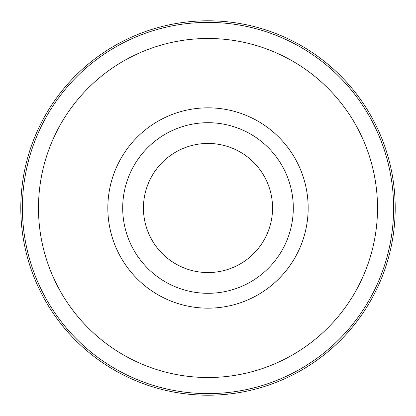 <?xml version="1.0" encoding="UTF-8"?>
<svg xmlns="http://www.w3.org/2000/svg" width="416" height="416" viewBox="0 0 416 416"><rect width="100%" height="100%" fill="white"/><g stroke="black" fill="none" stroke-linecap="round" stroke-linejoin="round"><path stroke-width="0.62" d="M208 122.704A85.296 85.296 0 0 1 281.871 250.65A85.296 85.296 0 0 1 134.129 250.65A85.296 85.296 0 0 1 208 122.704M208 20.8A187.2 187.2 0 0 1 370.12 301.6A187.2 187.2 0 0 1 45.88 301.6A187.2 187.2 0 0 1 208 20.8M208 143.447A64.553 64.553 0 0 1 263.905 240.276A64.553 64.553 0 0 1 152.095 240.276A64.553 64.553 0 0 1 208 143.447M153.13 242.003A64.553 64.553 0 0 1 153.13 173.997M262.87 173.997A64.553 64.553 0 0 1 262.87 242.003M208 107.838A100.162 100.162 0 0 1 294.741 258.081A100.162 100.162 0 0 1 121.259 258.081A100.162 100.162 0 0 1 208 107.838M208 38.49A169.51 169.51 0 0 1 354.801 292.755A169.51 169.51 0 0 1 61.199 292.755A169.51 169.51 0 0 1 208 38.49M208 22.386A185.614 185.614 0 0 1 368.748 300.81A185.614 185.614 0 0 1 47.252 300.81A185.614 185.614 0 0 1 208 22.386"/></g></svg>
